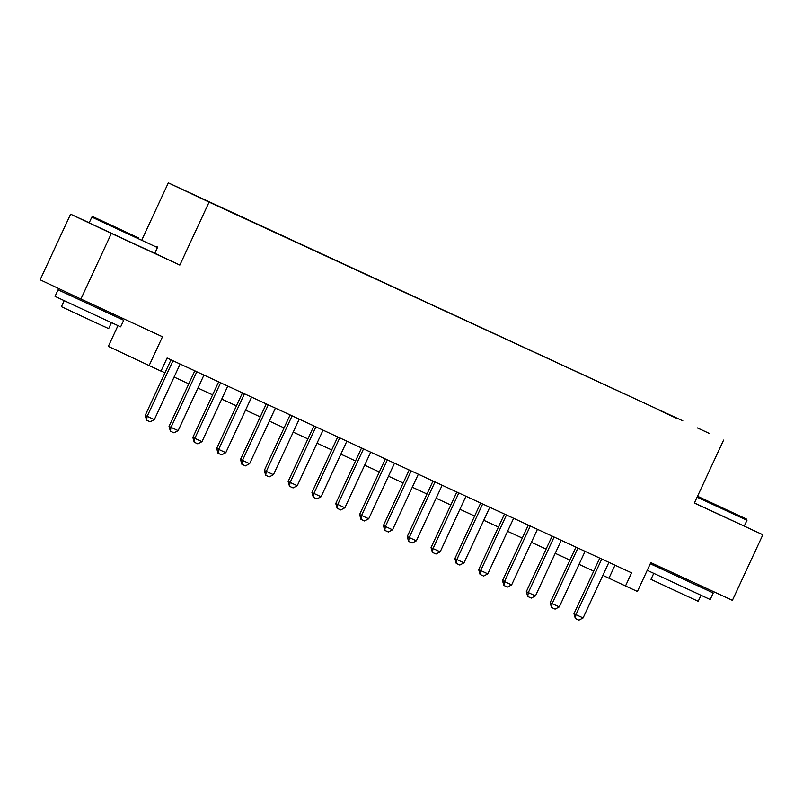 <?xml version="1.0" encoding="UTF-8"?>
<svg xmlns="http://www.w3.org/2000/svg" width="803" height="803" viewBox="0 0 803 803"><rect width="100%" height="100%" fill="white"/><g stroke="black" fill="none" stroke-linecap="round" stroke-linejoin="round"><path stroke-width="1.2" d="M225.392 209.623L213.468 204.062L225.392 209.623M121.584 317.837L121.052 319.002M117.971 325.637L108.335 346.394L161.012 371.137L167.094 358.018L631.59 572.86L625.497 585.979L637.411 591.49L650.811 562.622L732.396 600.353L762.85 534.748L694.414 502.969M89.203 222.782L70.604 214.18L40.15 279.795L80.912 299.027L111.366 233.422L179.852 265.09L209.091 202.105L168.329 182.873L142.091 239.394M209.091 202.105L682.841 420.842L168.329 182.873M70.604 214.18L111.366 233.422M697.476 427.909L709.029 433.299L697.446 427.959M659.112 410.213L675.815 417.941M659.122 409.992L675.865 417.891M149.097 365.636L162.497 336.758L80.912 299.027M723.603 440.084L694.364 503.069L762.85 534.748M602.862 575.36L625.497 585.979M161.062 371.016L164.966 372.813M174.1 377.039L188.785 383.834M197.919 388.06L212.604 394.855M221.738 399.081L236.423 405.866M245.557 410.092L260.242 416.887M269.386 421.113L284.061 427.899M293.205 432.124L307.89 438.92M317.024 443.146L331.709 449.941M340.843 454.167L355.528 460.952M364.662 465.178L379.347 471.973M388.481 476.199L403.166 482.994M412.3 487.22L426.985 494.006M436.119 498.231L450.804 505.027M459.938 509.253L474.623 516.048M483.767 520.274L498.442 527.059M507.586 531.285L522.271 538.08M531.405 542.306L546.09 549.091M555.224 553.317L569.909 560.113M579.043 564.338L593.728 571.134M615.008 565.192L608.975 578.18M179.852 265.09L154.798 253.266M608.895 562.361L583.098 617.939L578.903 620.127L575.329 618.481L575.952 614.626L573.974 613.693L599.761 558.135M583.098 617.939L575.952 614.626L601.748 559.059M575.329 618.481L573.974 613.693M697.456 496.405L746.569 519.109L697.536 496.244M746.569 519.109L746.991 520.254L697.094 497.198M721.265 507.416L698.54 496.816L721.265 507.416M698.319 585.929L713.245 592.955L710.193 599.52L647.228 570.331M713.245 592.955L650.279 563.776M700.979 595.324L698.208 601.286L684.507 595.003L650.972 579.365L653.742 573.392M698.831 584.835L698.279 586.009L687.93 581.262L662.595 569.447L663.117 568.313M650.31 563.696L662.626 569.367M138.437 237.899L92.977 216.7L138.437 237.899M157.438 247.575L91.833 217.121L89.143 222.893L154.758 253.346L157.438 247.575L157.017 246.421M131.722 234.727L108.987 224.127L131.722 234.727M108.776 313.25L123.692 320.277L120.651 326.831L101.62 318.108L55.036 296.377L58.087 289.813L73.083 296.678M123.692 320.277L58.087 289.813M111.436 322.635L108.666 328.608L94.955 322.324L61.419 306.676L64.19 300.713M109.278 312.146L108.736 313.331L98.378 308.583L73.043 296.759L73.595 295.574M585.076 551.34L559.279 606.917L555.084 609.116L551.51 607.459L552.133 603.615L550.145 602.682L575.942 547.114M559.279 606.917L552.133 603.615L577.929 548.037M551.51 607.459L550.145 602.682M561.257 540.329L535.46 595.896L531.265 598.094L527.691 596.448L528.314 592.594L526.326 591.66L552.123 536.103M535.46 595.896L528.314 592.594L554.11 537.026M527.691 596.448L526.326 591.66M537.438 529.307L511.641 584.885L507.446 587.083L503.872 585.427L504.495 581.573L502.507 580.639L528.304 525.082M511.641 584.885L504.495 581.573L530.291 526.005M503.872 585.427L502.507 580.639M513.619 518.296L487.822 573.864L483.627 576.062L480.053 574.406L480.676 570.562L478.688 569.628L504.475 514.071M487.822 573.864L480.676 570.562L506.472 514.984M480.053 574.406L478.688 569.628M489.8 507.275L464.004 562.853L459.798 565.041L456.224 563.395L456.857 559.54L454.869 558.607L480.656 503.049M464.004 562.853L456.857 559.54L482.653 503.973M456.224 563.395L454.869 558.607M465.971 496.254L440.174 551.832L435.979 554.03L432.405 552.374L433.028 548.529L431.05 547.586L456.837 492.028M440.174 551.832L433.028 548.529L458.824 492.952M432.405 552.374L431.05 547.586M442.152 485.243L416.356 540.81L412.16 543.009L408.586 541.352L409.209 537.508L407.231 536.575L433.018 481.017M416.356 540.81L409.209 537.508L435.005 481.93M408.586 541.352L407.231 536.575M418.333 474.222L392.537 529.799L388.341 531.987L384.767 530.341L385.39 526.487L383.412 525.553L409.199 469.996M392.537 529.799L385.39 526.487L411.186 470.919M384.767 530.341L383.412 525.553M394.514 463.201L368.718 518.778L364.522 520.976L360.948 519.32L361.571 515.476L359.593 514.532L385.38 458.975M368.718 518.778L361.571 515.476L387.367 459.898M360.948 519.32L359.593 514.532M370.695 452.189L344.899 507.757L340.703 509.955L337.13 508.299L337.752 504.455L335.764 503.521L361.561 447.964M344.899 507.757L337.752 504.455L363.548 448.877M337.13 508.299L335.764 503.521M346.876 441.168L321.08 496.746L316.884 498.934L313.311 497.288L313.933 493.433L311.945 492.5L337.742 436.942M321.08 496.746L313.933 493.433L339.729 437.866M313.311 497.288L311.945 492.5M323.057 430.157L297.261 485.725L293.065 487.923L289.492 486.267L290.114 482.422L288.126 481.489L313.923 425.931M297.261 485.725L290.114 482.422L315.91 426.845M289.492 486.267L288.126 481.489M299.238 419.136L273.442 474.703L269.246 476.902L265.673 475.256L266.295 471.401L264.307 470.468L290.094 414.91M273.442 474.703L266.295 471.401L292.091 415.834M265.673 475.256L264.307 470.468M275.409 408.115L249.613 463.692L245.417 465.891L241.844 464.234L242.476 460.39L240.488 459.446L266.275 403.889M249.613 463.692L242.476 460.39L268.272 404.812M241.844 464.234L240.488 459.446M251.59 397.104L225.794 452.671L221.598 454.869L218.025 453.213L218.647 449.369L216.669 448.435L242.456 392.878M225.794 452.671L218.647 449.369L244.443 393.791M218.025 453.213L216.669 448.435M227.771 386.082L201.975 441.66L197.779 443.848L194.206 442.202L194.828 438.348L192.85 437.414L218.637 381.857M201.975 441.66L194.828 438.348L220.624 382.78M194.206 442.202L192.85 437.414M203.952 375.061L178.156 430.639L173.96 432.837L170.387 431.181L171.009 427.337L169.031 426.393L194.818 370.835M178.156 430.639L171.009 427.337L196.805 371.759M170.387 431.181L169.031 426.393M180.133 364.05L154.337 419.618L150.141 421.816L146.568 420.16L147.19 416.315L145.213 415.382L170.999 359.824M154.337 419.618L147.19 416.315L172.986 360.738M146.568 420.16L145.213 415.382M744.311 526.035L746.991 520.254M92.977 216.7L91.833 217.121"/></g></svg>
